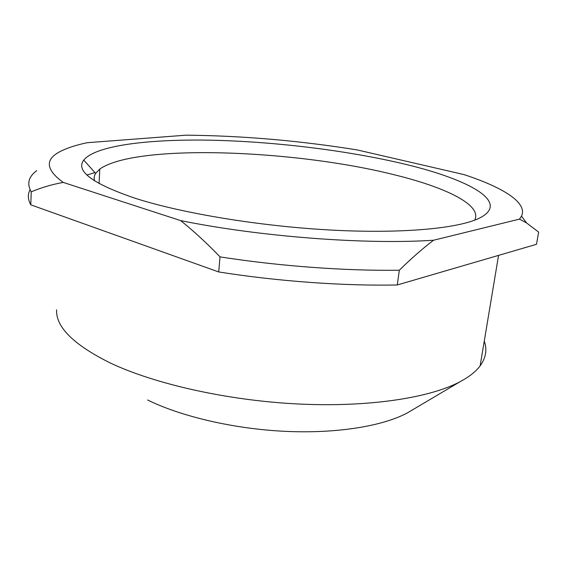 <?xml version="1.0" encoding="UTF-8"?>
<svg xmlns="http://www.w3.org/2000/svg" width="567" height="567" viewBox="0 0 567 567"><rect width="100%" height="100%" fill="white"/><g stroke="black" fill="none" stroke-linecap="round" stroke-linejoin="round"><path stroke-width="0.85" d="M399.671 162.949C466.102 178.116 512.143 201.696 479.526 218.068C458.944 228.352 403.222 233.88 331.723 230.096C260.296 226.318 182 213.305 135.3 198.308C92.549 183.736 75.368 171 83.746 160.1C95.469 145.471 148.618 139.035 210.166 140.184C272.28 141.474 342.837 149.844 399.671 162.949M474.657 220.166C482.758 204.843 444.627 186.862 392.272 174.282C292.749 149.631 136.137 143.635 99.792 169.03L95.632 173.36C94.157 175.706 93.803 178.215 94.59 180.887M484.261 341.107C487.337 349.563 485.954 357.812 480.136 365.871C475.926 371.527 469.256 376.793 460.128 381.676C429.758 397.921 368.486 407.482 297.682 403.966C226.906 400.422 153.997 383.838 109.764 362.731C73.462 344.573 55.75 326.946 56.608 309.851M86.957 174.99L94.944 172.595M413.364 409.36L407.34 412.925C382.682 426.143 336.933 433.727 285.527 431.359C234.128 428.943 181.327 416.603 147.562 399.976M397.276 284.967C343.652 286.066 278.078 281.374 218.72 271.954L220.017 256.886C206.99 243.3 193.871 231.201 180.646 220.598C260.586 236.836 366.204 244.781 433.535 240.231C422.486 248.665 411.082 258.665 399.324 270.225L397.276 284.967L536.488 244.299L538.65 232.094L526.58 222.966L519.485 219.131L521.505 216.147C527.927 202.61 502.631 187.266 463.898 174.558L357.146 149.915C299.199 140.616 242.144 135.704 185.983 135.18L87.162 142.714C77.856 144.677 70.074 147.044 63.823 149.808C44.694 157.959 44.502 168.831 63.256 182.418C52.008 184.438 41.327 187.578 31.213 191.844L30.802 204.829C27.783 199.371 27.542 194.332 30.086 189.711M31.213 191.844C26.699 183.743 28.541 176.677 36.72 170.646M399.324 270.225C345.509 271.005 279.651 266.192 220.017 256.886M30.802 204.829L218.72 271.954M63.256 182.418L180.646 220.598M433.535 240.231L519.485 219.131M521.505 216.147L526.58 222.966M99.792 169.03L99.062 183.552M498.563 255.377L480.136 365.871M407.34 412.925L460.128 381.676M95.632 173.36L83.746 160.1"/></g></svg>
